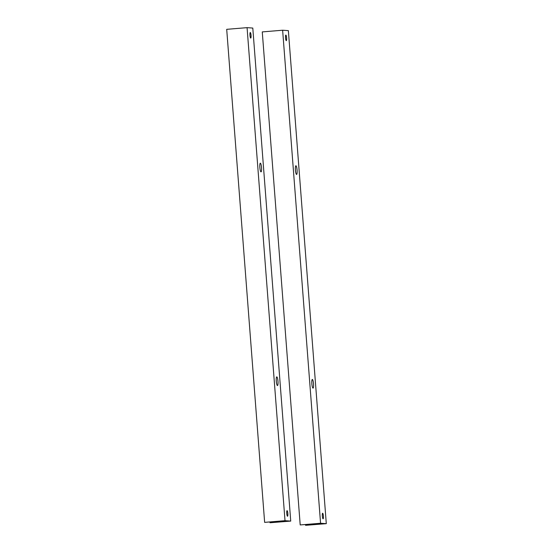 <?xml version="1.0" encoding="UTF-8"?>
<svg xmlns="http://www.w3.org/2000/svg" width="553" height="553" viewBox="0 0 553 553"><rect width="100%" height="100%" fill="white"/><g stroke="black" fill="none" stroke-linecap="round" stroke-linejoin="round"><path stroke-width="0.83" d="M277.461 385.552A4.348 0.83 85.3 0 0 277.482 385.552A4.348 0.83 85.3 0 0 277.959 381.211A4.348 0.83 85.3 0 0 276.79 376.876A4.348 0.83 85.3 0 0 276.77 376.876A4.348 0.83 85.3 0 0 276.293 381.217A4.348 0.83 85.3 0 0 277.461 385.552M261.016 171.865A4.348 0.83 85.3 0 0 261.044 171.865A4.348 0.83 85.3 0 0 261.514 167.524A4.348 0.83 85.3 0 0 260.352 163.19A4.348 0.83 85.3 0 0 260.325 163.19A4.348 0.83 85.3 0 0 259.855 167.531A4.348 0.83 85.3 0 0 261.016 171.865M287.512 516.239A2.8 0.532 85.3 0 0 287.532 516.239A2.8 0.532 85.3 0 0 287.837 513.454A2.8 0.532 85.3 0 0 287.083 510.668A2.8 0.532 85.3 0 0 287.069 510.668A2.8 0.532 85.3 0 0 286.765 513.454A2.8 0.532 85.3 0 0 287.512 516.239M250.723 38.074A2.8 0.532 85.3 0 0 250.737 38.074A2.8 0.532 85.3 0 0 251.041 35.288A2.8 0.532 85.3 0 0 250.295 32.503A2.8 0.532 85.3 0 0 250.274 32.503A2.8 0.532 85.3 0 0 249.977 35.295A2.8 0.532 85.3 0 0 250.723 38.074M264.638 522.364L285.009 520.677L290.733 521.092L252.797 28.065L247.073 27.65L226.702 29.33L264.638 522.364L283.544 520.857L288.555 521.216L270.009 522.751L269.947 521.977M247.073 27.65L285.009 520.677M290.733 521.092L270.009 522.751M313.019 388.123A4.348 0.83 85.3 0 0 313.046 388.123A4.348 0.83 85.3 0 0 313.516 383.782A4.348 0.83 85.3 0 0 312.355 379.455A4.348 0.83 85.3 0 0 312.327 379.455A4.348 0.83 85.3 0 0 311.857 383.796A4.348 0.83 85.3 0 0 313.019 388.123M296.581 174.437A4.348 0.83 85.3 0 0 296.602 174.437A4.348 0.83 85.3 0 0 297.072 170.096A4.348 0.83 85.3 0 0 295.91 165.769A4.348 0.83 85.3 0 0 295.89 165.769A4.348 0.83 85.3 0 0 295.413 170.103A4.348 0.83 85.3 0 0 296.581 174.437M323.076 518.811A2.8 0.532 85.3 0 0 323.09 518.811A2.8 0.532 85.3 0 0 323.394 516.025A2.8 0.532 85.3 0 0 322.648 513.239A2.8 0.532 85.3 0 0 322.634 513.239A2.8 0.532 85.3 0 0 322.33 516.032A2.8 0.532 85.3 0 0 323.076 518.811M286.281 40.652A2.8 0.532 85.3 0 0 286.302 40.652A2.8 0.532 85.3 0 0 286.606 37.86A2.8 0.532 85.3 0 0 285.853 35.074A2.8 0.532 85.3 0 0 285.839 35.074A2.8 0.532 85.3 0 0 285.535 37.867A2.8 0.532 85.3 0 0 286.281 40.652M300.203 524.935L320.567 523.256L326.298 523.67L288.362 30.636L282.631 30.221L262.267 31.908L300.203 524.935L319.102 523.428L324.113 523.795L305.574 525.322L305.512 524.555M282.631 30.221L320.567 523.256M326.298 523.67L305.574 525.322"/></g></svg>
